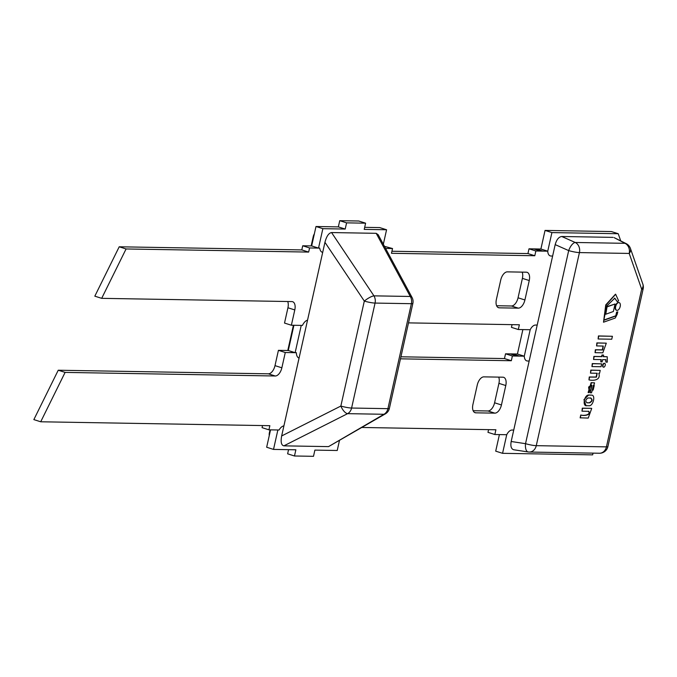 <?xml version="1.0" encoding="UTF-8"?>
<svg xmlns="http://www.w3.org/2000/svg" width="677" height="677" viewBox="0 0 677 677"><rect width="100%" height="100%" fill="white"/><g stroke="black" fill="none" stroke-linecap="round" stroke-linejoin="round"><path stroke-width="1.02" d="M642.879 284.222A8.547 5.831 160.8 0 1 641.669 289.197A8.547 1.142 12.6 0 0 643.15 288.893A8.547 8.547 0 0 0 642.879 284.222L630.431 248.459A8.547 8.547 0 0 0 626.191 243.627A8.547 4.798 116.5 0 0 625.023 243.322A8.547 7.1 91 0 1 629.212 253.435A8.547 5.831 -19.2 0 0 630.431 248.459M614.149 237.635L625.023 243.322L575.238 242.476L561.732 236.493C558.762 236.933 556.579 239.641 555.182 244.617L568.688 250.6A8.547 1.142 12.6 0 0 579.427 252.589A8.547 7.1 -89 0 0 575.238 242.476A8.547 3.554 113.9 0 0 568.688 250.6L525.53 443.68A8.547 3.825 98.6 0 0 528.128 451.948A8.547 3.825 98.6 0 0 528.415 451.965A8.547 7.1 -89 0 0 529.27 452.041A8.547 7.1 -89 0 0 536.269 445.669A8.547 1.142 -167.4 0 1 525.53 443.68L511.177 441.497C510.356 446.202 511.203 448.953 513.708 449.756M511.177 441.497L555.182 244.617M561.732 236.493L613.066 237.373M339.422 440.676L337.231 450.493L314.881 450.112L313.502 456.315L294.478 455.993L295.866 449.79L273.516 449.41L266.662 447.235L270.546 429.853M288.546 449.663L287.623 453.818L294.478 455.993M358.751 221.007L339.736 220.685L346.59 222.86L365.605 223.182L358.751 221.007M338.348 226.888L315.998 226.507L322.861 228.674L345.202 229.054L338.348 226.888L339.736 220.685M346.59 222.86L345.202 229.054M365.605 223.182L364.226 229.385L386.567 229.765L379.712 227.59L364.683 227.337M322.861 228.674L318.52 248.104L319.73 248.12A9.148 4.942 107.6 0 0 322.345 252.301A9.148 4.942 107.6 0 0 322.692 252.386L307.544 320.162A9.148 4.942 107.6 0 0 302.45 325.417L301.24 325.4L295.138 352.683L296.357 352.7A9.148 4.942 107.6 0 0 299.048 358.091L283.908 425.867A9.148 4.942 107.6 0 0 279.076 429.997L277.866 429.98L273.516 449.41M383.334 244.253L386.567 229.765M299.048 358.091A9.148 4.942 107.6 0 0 299.065 358.099A9.148 4.942 107.6 0 0 299.065 358.099L283.908 425.867A9.148 4.942 107.6 0 0 279.076 429.997L268.921 429.827L269.852 425.689L40.713 421.779L65.102 372.401L275.251 375.997A8.547 4.612 107.6 0 0 281.86 367.806L285.279 352.514L296.357 352.7A9.148 4.942 107.6 0 0 299.048 358.091M293.92 325.273L288.284 350.508L295.138 352.683M315.998 226.507L311.657 245.929L318.52 248.104M412.048 297.465A8.547 3.529 151.7 0 0 410.279 296.467A8.547 7.1 91 0 1 411.379 303.694A8.547 1.142 12.6 0 0 412.86 303.389A8.547 8.547 0 0 0 412.048 297.465L378.181 234.707L376.2 233.32L410.279 296.467L373.949 295.849A8.547 2.183 146.2 0 0 364.311 301.087A8.547 1.142 12.6 0 0 375.058 303.076A8.547 7.1 -89 0 0 373.949 295.849L331.561 232.558C328.734 233.049 326.526 236.298 324.943 242.307L364.311 301.087L340.853 406.048A8.547 3.613 63.2 0 0 347.614 413.655A8.547 7.1 -89 0 0 351.591 408.036A8.547 1.142 -167.4 0 1 340.853 406.048L281.657 435.954C280.557 441.971 281.293 445.271 283.883 445.847L347.614 413.655L383.944 414.282A8.547 4.959 59.7 0 0 385.365 413.867A8.547 8.547 0 0 0 389.402 408.349A8.547 1.142 -167.4 0 1 387.921 408.663A8.547 7.1 91 0 1 383.944 414.282L328.531 446.617L385.365 413.867M328.531 446.617L283.883 445.847M281.657 435.954L324.943 242.307M331.561 232.558L376.2 233.32M499.406 434.6L495.708 451.153L502.562 453.319L592.663 454.859L593.044 453.133M391.932 251.243L527.942 253.57L528.999 248.814L540.889 249.018L547.744 251.192A8.547 4.612 107.6 0 0 550.257 255.898A8.547 4.612 107.6 0 0 550.985 256.016L552.627 256.05L537.199 325.078L535.558 325.045A8.547 4.612 107.6 0 0 530.193 329.724L524.277 356.187A8.547 4.612 107.6 0 0 526.791 360.892A8.547 4.612 107.6 0 0 527.518 361.01L529.16 361.036L513.725 430.073L512.091 430.039A8.547 4.612 107.6 0 0 506.726 434.719L502.562 453.319M620.733 240.91L618.228 233.726L611.373 231.551L545.044 230.417L540.889 249.018L547.744 251.192L535.862 250.989L534.796 255.745L391.475 253.291L392.542 248.535L385.577 248.417M400.471 358.835L511.33 360.731L512.387 355.984L524.277 356.187L517.423 354.012L524.277 356.187A8.547 4.612 107.6 0 0 526.791 360.892A8.547 4.612 107.6 0 0 527.518 361.01L529.16 361.036L513.725 430.073L512.091 430.039A8.547 4.612 107.6 0 0 506.726 434.719L494.836 434.516L495.902 429.768L362.051 427.475M512.387 355.984L505.533 353.809L517.423 354.012L522.872 329.606M545.044 230.417L551.907 232.592L547.744 251.192A8.547 4.612 -72.4 0 0 550.257 255.898A8.547 4.612 -72.4 0 0 550.985 256.016L552.627 256.05L537.199 325.078L535.558 325.045A8.547 4.612 -72.4 0 0 530.193 329.724L518.303 329.521L511.448 327.355L512.049 324.647M618.228 233.726L551.907 232.592M505.533 353.809L504.467 358.565L400.928 356.796M512.607 353.936L519.462 356.102L512.607 353.927M488.582 429.641L487.973 432.349L494.836 434.516M498.695 377.114A8.547 4.612 -72.4 0 1 498.924 383.368L494.582 402.79A8.547 4.612 -72.4 0 1 487.982 410.981L473.147 410.727M511.33 360.731L504.467 358.565M494.836 413.148A8.547 4.612 107.6 0 0 501.445 404.964L505.787 385.535A8.547 4.612 107.6 0 0 503.612 377.301A8.547 4.612 107.6 0 0 502.876 377.191L483.86 376.861A8.547 4.612 107.6 0 0 477.26 385.044L472.918 404.474A8.547 4.612 107.6 0 0 475.093 412.708A8.547 4.612 107.6 0 0 475.821 412.826L494.836 413.148L487.982 410.981M517.423 354.012L524.277 356.187M384.46 246.343L392.542 248.535M536.133 248.941L542.988 251.116L536.133 248.941M496.613 305.733L511.448 305.987A8.547 4.612 107.6 0 0 518.049 297.795L522.399 278.374A8.547 4.612 107.6 0 0 522.162 272.12M534.796 255.745L527.942 253.57M408.51 322.878L519.369 324.774L518.303 329.521M526.351 272.196A8.547 4.612 -72.4 0 1 527.078 272.315A8.547 4.612 -72.4 0 1 529.253 280.54L524.912 299.97A8.547 4.612 -72.4 0 1 518.311 308.153L499.287 307.832A8.547 4.612 -72.4 0 1 498.56 307.713A8.547 4.612 -72.4 0 1 496.385 299.479L500.726 280.058A8.547 4.612 -72.4 0 1 507.327 271.866L526.351 272.196M540.889 249.018L547.744 251.192M528.999 248.814L535.862 250.989M119.211 246.792L94.822 296.171L101.685 298.337L126.074 248.958L119.211 246.792L301.798 249.915L308.653 252.081L126.074 248.958M311.657 245.929L302.721 245.776L301.798 249.915M287.7 301.519A8.547 4.612 -72.4 0 1 287.937 307.764L284.518 323.064L291.372 325.231L302.45 325.417A9.148 4.942 -72.4 0 1 307.544 320.162L322.692 252.386A9.148 4.942 -72.4 0 1 322.345 252.301A9.148 4.942 -72.4 0 1 319.73 248.12L309.575 247.951L308.653 252.081M302.721 245.776L309.575 247.951M287.937 307.764L294.791 309.939A8.547 4.612 -72.4 0 0 292.616 301.705A8.547 4.612 -72.4 0 0 291.889 301.587L101.685 298.337M294.791 309.939L291.372 325.231M65.102 372.401L58.239 370.226L33.85 419.605L40.713 421.779M58.239 370.226L268.397 373.822A8.547 4.612 107.6 0 0 274.997 365.639L278.416 350.339L288.284 350.508M268.921 429.827L262.067 427.652L262.532 425.571M278.416 350.339L285.279 352.514M617.246 301.654L618.609 300.825L615.655 294.258L606.093 305.014L603.512 322.21L615.266 318.029L617.119 314.433L617.788 311.86L616.95 312.241L616.129 315.888L603.782 320.297L606.744 306.089L614.784 298.159L617.246 301.654L614.606 298.108M617.788 311.86L616.603 312.131L615.791 315.778L603.782 320.06M615.478 294.207L605.746 304.904L603.512 322.21M615.054 303.998L607.083 306.639L605.754 314.238L613.379 311.496L615.054 303.998L607.43 306.749M607.083 306.639L605.754 314.238M617.077 310.379A4.037 2.183 107.6 0 0 620.115 306.825A4.037 2.183 107.6 0 0 619.167 302.627A4.037 2.183 107.6 0 0 615.867 305.818A4.037 2.183 107.6 0 0 616.73 310.328A4.037 2.183 107.6 0 0 617.077 310.379M618.99 302.585A4.037 2.183 107.6 0 0 618.82 302.517A4.037 2.183 107.6 0 0 615.528 305.708A4.037 2.183 107.6 0 0 616.383 310.218A4.037 2.183 107.6 0 0 616.561 310.261M612.414 336.283L598.434 335.944L598.121 338.982L611.754 339.219L612.414 336.283L598.773 336.046L598.121 338.982M596.572 345.922L596.877 342.9L606.304 343.163L597.216 343.011L596.572 345.922L603.283 346.049L602.648 349.975L595.692 349.857L595.058 352.675L602.826 352.81L606.304 343.163M603.114 346.032L602.302 349.865L595.345 349.747L595.058 352.675M593.543 359.479L593.856 356.415L601.625 356.551L601.963 355.01L603.283 355.036L602.31 355.12L601.963 356.652L594.203 356.525L593.543 359.479L601.303 359.605L600.804 361.865L602.115 361.89L602.623 359.631L605.949 359.69L605.915 362.11L607.311 362.136L607.227 356.745L603.283 356.677L603.622 355.146M607.227 356.745L603.309 356.576M605.61 359.58L605.915 362.11M600.939 359.605L600.804 361.865M601.675 363.854L592.257 363.591L591.952 366.579L601.032 366.731L601.675 363.854L592.595 363.701L591.952 366.579M603.698 367.196A1.98 1.075 107.6 0 0 605.187 365.453A1.98 1.075 107.6 0 0 604.722 363.388A1.98 1.075 107.6 0 0 603.105 364.954A1.98 1.075 107.6 0 0 603.529 367.171A1.98 1.075 107.6 0 0 603.698 367.196M604.544 363.363A1.98 1.075 107.6 0 0 604.383 363.278A1.98 1.075 107.6 0 0 602.758 364.844A1.98 1.075 107.6 0 0 603.182 367.061A1.98 1.075 107.6 0 0 603.351 367.086A1.98 1.075 107.6 0 0 603.359 367.086M590.488 373.137L590.793 370.124L600.22 370.387L591.131 370.234L590.488 373.137L597.199 373.272L596.429 377.14L589.608 377.081L588.973 379.899C593.941 381.007 601.032 379.949 598.798 373.281L599.568 373.298L600.22 370.387M597.029 373.255L596.082 377.03L589.261 376.971L588.973 379.899M593.297 385.458L594.254 385.501L593.17 390.07L592.265 390.054L593.297 385.458M592.29 389.952L592.824 389.96L594.084 385.475M589.092 392.601L589.709 389.859C589.244 390.942 588.888 390.011 588.635 387.058C590.911 385.281 592.003 384.739 591.893 385.433L590.251 392.778L591.512 392.804L594.558 382.894L594.051 382.81L591.495 382.767L588.127 392.558L589.092 392.601M594.389 382.852L591.148 382.657L588.127 392.558M591.529 385.425L590.251 392.778M590.649 398C592.883 399.658 592.519 401.266 589.574 402.84L587.018 402.798C585.106 401.165 585.47 399.557 588.101 397.958L590.953 398.084M586.832 402.688L589.574 402.84M589.227 402.73C592.18 401.165 592.536 399.548 590.31 397.898M585.935 405.54L583.946 399.658L588.677 394.987L591.52 395.14L589.024 395.097C584.285 394.242 581.992 406.877 586.942 405.701L588.922 405.735C593.077 406.462 595.963 394.894 591.52 395.14M585.766 405.489L586.942 405.701M581.983 411.184L582.288 408.163L591.368 408.324L582.635 408.273L581.983 411.184L588.694 411.32M588.271 411.193C591.359 414.349 584.869 416.127 580.756 415.009L580.13 417.827L588.237 418.073L591.715 408.434M580.756 415.009L580.468 417.937M588.609 411.294C591.698 414.451 585.216 416.237 581.103 415.119M606.423 446.871A8.547 7.1 91 0 1 599.416 453.243A8.547 8.547 0 0 0 607.904 446.558A8.547 1.142 -167.4 0 1 606.423 446.871L536.269 445.669L579.427 252.589L629.212 253.435L641.669 289.197L606.423 446.871M314.356 233.878A8.547 8.547 0 0 0 313.239 236.569A8.547 1.142 12.6 0 0 313.646 237.052M269.801 433.178A8.547 1.142 -167.4 0 1 269.404 432.696A8.547 8.547 0 0 0 269.26 435.607M411.379 303.694L387.921 408.663L351.591 408.036L375.058 303.076L411.379 303.694M510.23 353.893L517.093 356.06M505.787 385.535L498.924 383.368M501.445 404.964L494.582 402.79M475.821 412.826L474.425 412.378M533.755 248.899L540.618 251.065M529.253 280.54L522.399 278.374M524.912 299.97L518.049 297.795M518.311 308.153L511.448 305.987M499.287 307.832L497.891 307.392M274.997 365.639L281.86 367.806M268.397 373.822L275.251 375.997M513.775 449.765L528.128 451.948A8.547 8.547 0 0 0 529.27 452.041L599.416 453.243M614.208 237.661L626.166 243.618M643.15 288.893L607.904 446.558M313.239 236.569L311.149 245.92M293.412 325.265L287.776 350.5M270.038 429.844L269.404 432.696M412.86 303.389L389.402 408.349"/></g></svg>

